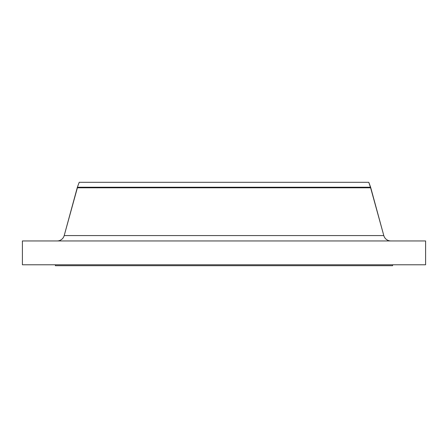 <?xml version="1.0" encoding="UTF-8"?>
<svg xmlns="http://www.w3.org/2000/svg" width="448" height="448" viewBox="0 0 448 448"><rect width="100%" height="100%" fill="white"/><g stroke="black" fill="none" stroke-linecap="round" stroke-linejoin="round"><path stroke-width="0.67" d="M390.863 240.951A7.33 7.33 0 0 1 383.796 235.57L370.619 187.225L368.788 182.308L79.212 182.308L77.381 187.225L370.619 187.225L77.381 187.225L77.381 187.802L370.619 187.802L77.381 187.802L64.204 235.57L383.796 235.57A7.33 7.33 0 0 0 390.863 240.951M425.6 264.779L425.6 240.951L22.4 240.951L22.4 264.779L425.6 264.779L22.4 264.779L22.4 240.951L425.6 240.951L425.6 264.779M392.61 265.692L392.61 264.779L392.61 265.692L55.39 265.692L392.61 265.692M55.39 264.779L55.39 265.692L55.39 264.779M370.619 187.802L383.796 235.57L64.204 235.57L77.381 187.225L79.212 182.308L368.788 182.308L370.619 187.802M57.137 240.951A7.33 7.33 0 0 0 64.204 235.57"/></g></svg>
